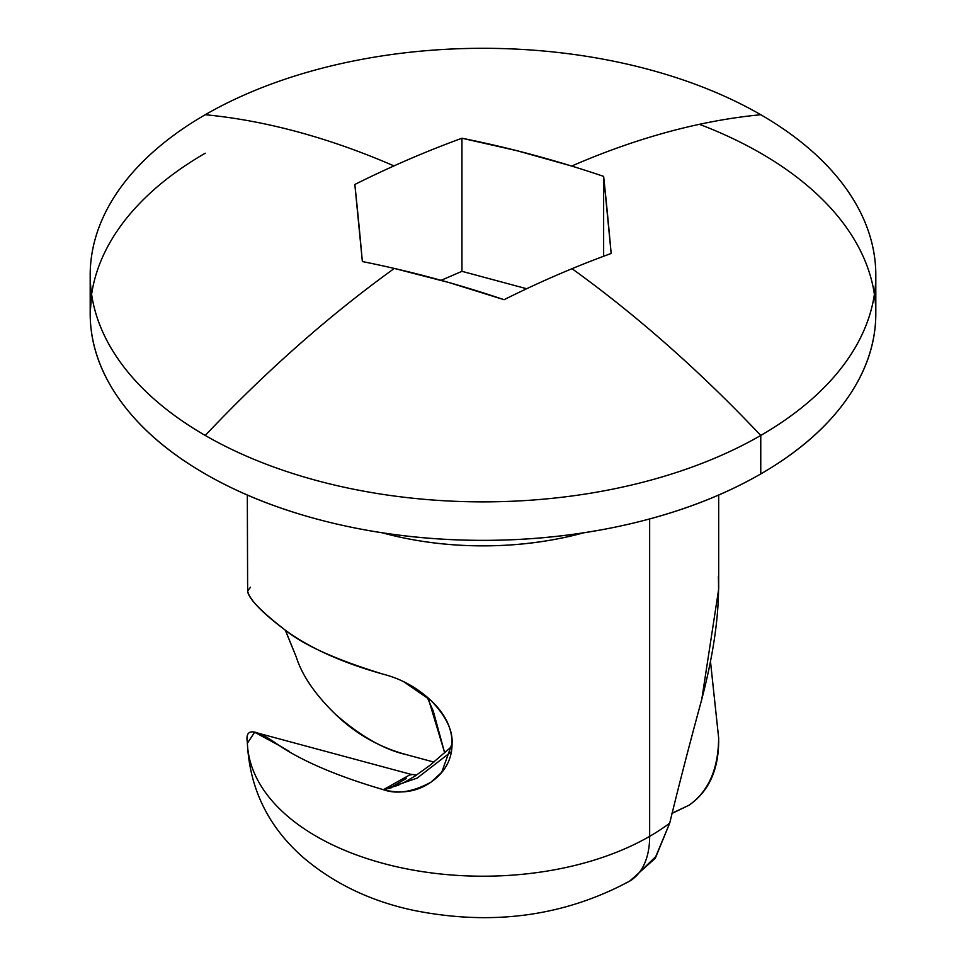 <?xml version="1.0" encoding="UTF-8"?>
<svg xmlns="http://www.w3.org/2000/svg" width="966" height="966" viewBox="0 0 966 966"><rect width="100%" height="100%" fill="white"/><g stroke="black" fill="none" stroke-linecap="round" stroke-linejoin="round"><path stroke-width="1.45" d="M611.164 253.478A1013.672 662.918 127.7 0 0 572.017 268.693A1021.291 589.646 60 0 1 760.761 435.449A392.812 226.781 0 0 0 760.761 114.725A1021.291 589.646 120 0 0 571.679 166.055A1014.469 750.715 38.9 0 1 603.641 176.38L611.164 253.478A1013.672 46.513 -91.9 0 0 603.641 176.38L603.641 256.244L603.641 176.38A1014.469 750.715 -141.1 0 0 571.679 166.055A1021.291 589.646 -60 0 1 760.761 114.725A392.812 226.781 0 0 0 205.239 114.725A392.812 226.781 0 0 0 205.239 435.449A392.812 226.781 180 0 1 93.75 305.558A392.812 226.781 180 0 1 205.239 114.725A1021.291 589.646 60 0 1 393.983 165.898A1021.291 589.646 -120 0 0 205.239 114.725A392.812 226.781 180 0 1 760.761 114.725A392.812 226.781 180 0 1 872.25 244.615A392.812 226.781 180 0 1 760.761 435.449A392.812 226.781 180 0 1 205.239 435.449A1021.291 589.646 -60 0 1 394.321 268.439A1014.469 750.715 -141.1 0 0 362.359 261.557L354.836 184.47A1013.672 662.918 -52.3 0 1 393.983 165.898A1013.672 662.918 -52.3 0 1 461.953 138.235L516.786 150.66L571.679 166.055A1014.469 750.715 -141.1 0 0 461.953 138.235L461.953 271.325L526.651 288.737L461.953 271.325L461.953 138.235A1013.672 662.918 127.7 0 0 393.983 165.898A1013.672 662.918 127.7 0 0 354.836 184.47A1013.672 46.513 88.1 0 1 362.359 261.557A1014.469 750.715 38.9 0 1 394.321 268.439A1021.291 589.646 120 0 0 205.239 435.449A392.812 226.781 0 0 0 760.761 435.449A1021.291 589.646 -120 0 0 572.017 268.693A1013.672 662.918 127.7 0 0 504.047 299.702L449.214 282.603L394.321 268.439A1014.469 750.715 38.9 0 1 504.047 299.702A1013.672 662.918 -52.3 0 1 572.017 268.693A1013.672 662.918 -52.3 0 1 611.164 253.478M205.239 153.208A392.812 226.781 0 0 0 93.75 344.041A392.812 226.781 0 0 0 357.456 528.462A392.812 226.781 0 0 0 760.761 473.932L760.761 435.449L760.761 473.932A392.812 226.781 0 0 0 872.25 283.098A392.812 226.781 0 0 0 699.432 124.312M427.081 697.017L433.239 710.988L444.686 752.888L428.107 697.911M631.909 879.76L655.745 856.613L669.704 823.177A235.68 136.073 180 0 1 649.659 836.351A98.206 56.692 60 0 1 629.409 881.258A98.206 56.692 60 0 1 625.135 883.347M247.32 495.039L247.634 591.047C248.165 598.183 260.953 611.406 285.996 630.689C304.133 645.324 336.373 659.778 382.729 674.051L383.393 674.232C401.252 678.844 417.119 687.623 431.017 700.567C445.085 713.729 452.1 728.05 452.064 743.53C452.1 759.336 445.072 772.208 430.981 782.17C417.095 791.794 401.24 794.306 383.393 789.693L417.119 778.113L451.267 751.765M289.402 751.451L278.848 745.317C255.326 728.473 244.821 727.446 247.344 742.238A235.68 136.073 0 0 0 394.49 866.248A235.68 136.073 0 0 0 649.659 836.351L649.659 526.12M584.007 532.725A235.68 136.073 180 0 1 382.282 532.809M335.757 714.586L335.842 714.659C355.899 733.931 379.3 747.237 406.022 754.555L433.951 762.077L406.022 754.555C384.202 749.64 360.813 736.346 335.842 714.659C315.327 694.783 302.141 675.596 296.296 657.097L285.272 630.182M649.659 518.935L649.659 836.351A235.68 136.073 0 0 0 669.704 823.177C678.784 785.684 689.47 744.4 701.775 699.336L718.68 589.115L718.68 495.039M710.457 661.167L718.656 738.036C718.318 769.141 708.44 791.528 689.012 805.221L671.986 813.239M629.132 881.415A98.206 56.692 -120 0 0 649.659 836.351A235.68 136.073 180 0 1 394.49 866.248A235.68 136.073 180 0 1 247.344 742.238L247.344 742.866C249.602 788.968 268.536 827.427 304.121 858.231C334.61 883.902 371.029 901.266 413.376 910.31C491.863 926.092 563.842 916.42 629.313 881.306L631.607 879.966M403.595 681.658L431.017 700.567C445.906 716.084 452.921 730.417 452.064 743.53L441.704 772.305L430.981 782.17C412.772 792.023 396.905 794.523 383.393 789.693L398.837 785.044M91.589 294.207L90.188 313.576C90.188 343.642 100.162 372.574 120.098 400.359C140.034 428.143 168.41 452.668 205.239 473.932C242.08 495.196 284.559 511.582 332.678 523.089C380.809 534.596 430.908 540.356 483 540.356C535.092 540.356 585.191 534.596 633.322 523.089C681.441 511.582 723.92 495.196 760.761 473.932C797.59 452.668 825.966 428.143 845.902 400.359C865.838 372.574 875.812 343.642 875.812 313.576L875.812 275.081M583.754 532.809L573.188 535.502C544.317 542.409 514.25 545.862 483 545.862C451.75 545.862 421.683 542.409 392.812 535.502L382.246 532.809M441.112 280.321L461.953 271.325L441.112 280.321M247.344 743.289L254.638 732.252L278.848 745.317C303.239 761.606 338.088 776.398 383.393 789.693L398.282 785.286M391.459 787.169L406.517 778.306M410.924 774.998L410.912 774.346M296.296 657.097L285.453 630.303M250.532 587.183L247.634 591.047C249.494 599.717 262.281 612.927 285.996 630.689C310.533 648.415 342.785 662.869 382.729 674.051M671.925 813.469L689.012 805.221C709.298 791.202 719.175 768.803 718.656 738.036L710.445 661.239M629.808 881.016L655.274 858.315L669.704 823.177M701.775 699.336C714.2 651.615 719.718 610.741 718.354 576.726M391.556 787.713L383.393 789.693L410.816 774.285L416.563 775.058M415.935 789.56L413.037 790.369M90.188 275.081L90.188 313.576M441.704 772.305L444.577 768.743M256.087 732.639L410.719 774.273M451.979 746.259L429.629 765.555L415.078 776.036L403.257 782.991L383.393 789.693"/></g></svg>
